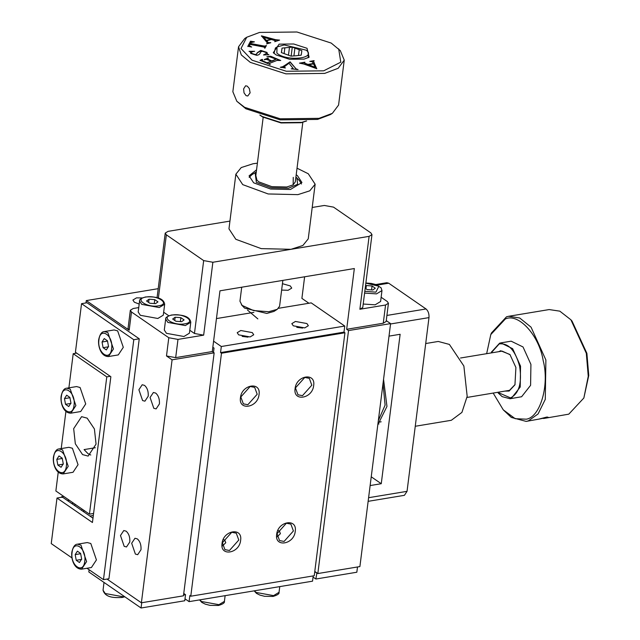 <?xml version="1.0" encoding="UTF-8"?>
<svg xmlns="http://www.w3.org/2000/svg" width="640" height="640" viewBox="0 0 640 640"><rect width="100%" height="100%" fill="white"/><g stroke="black" fill="none" stroke-linecap="round" stroke-linejoin="round"><path stroke-width="0.96" d="M61.36 396.488C59.304 409.6 72.776 418.8 74.048 405.24C76.08 392.152 62.6 382.904 61.36 396.488M64.472 398.632L66.664 395.192L69.896 397.424L70.936 403.096L68.744 406.536L65.512 404.304L64.472 398.632L69.936 397.728M65.512 404.304L70.976 403.4M98.936 339.872C96.88 352.984 110.344 362.184 111.624 348.624C113.656 335.536 100.176 326.288 98.936 339.872M102.048 342.016L104.24 338.576L107.472 340.808L108.512 346.48L106.32 349.92L103.088 347.688L102.048 342.016L107.512 341.112M103.088 347.688L108.552 346.784M364.816 291.32L375.92 292.152L378.864 286.232L365.848 283.144M365.464 286.184L366.352 285.544L372.064 285.976L375.296 288.208L372.808 290L367.096 289.568L365.2 288.256M365.944 288.768L366.352 285.544M371.568 289.904L372.064 285.976M89.856 516.048L93.328 515.472M69.336 500.288L67.472 500.592M62.424 497.44L61.488 496.792L61.424 497.304M63.744 496.424L61.488 496.792M371.24 476.8L381.256 483.712L370.136 485.56M389.008 336.128L400.136 334.28L381.256 483.712M158.2 288.672L86.28 300.592L85.984 302.928M214.152 352.848L183.456 595.824L141.392 602.792L172.088 359.824L214.152 352.848L212.28 351.56L219.96 290.816L354.336 268.544L346.664 329.288L348.528 330.576L390.592 323.608L359.896 566.576L317.832 573.552L348.528 330.576M308.936 303.248L301.896 298.384L304.624 276.784M317.832 573.552L314.784 571.44M346.664 329.288L383.264 323.224L386.144 321.48L388.44 303.256L385.568 305L359.888 309.256L362.768 307.512L371.976 234.624L369.104 236.36L290.984 249.312L261.248 248.624L235.824 239.296L228.96 228.848L235.864 174.184L241.232 167.56L253.12 163.736L257.392 163.184M386.248 320.608L390.592 323.608M213.592 341.184L221.312 346.512L220.544 352.592L221.48 353.232L190.784 596.208L189.848 595.56L189.08 601.64L185 598.824M213.472 352.384L214.016 348.08L212.824 347.264M189.08 601.64L312.536 581.176L313.2 575.912M190.784 596.208L314.24 575.744L344.936 332.768L344 332.128L344.768 326.048L311.192 302.872L278.544 308.288M221.48 353.232L344.936 332.768M295.096 388.608C296.264 375.376 315.856 372.128 313.664 385.528C312.496 398.76 292.904 402.008 295.096 388.608M222.048 543.448C223.224 530.216 242.816 526.968 240.624 540.368C239.448 553.6 219.856 556.848 222.048 543.448M276.672 534.392C277.848 521.16 297.44 517.912 295.248 531.312C294.08 544.544 274.48 547.792 276.672 534.392M259.04 394.584C261.232 381.184 241.64 384.432 240.464 397.664C238.272 411.064 257.864 407.816 259.04 394.584M238.784 540.032L236.264 533.168L231.744 532.28L222.392 542.752L224.912 549.616L229.44 550.504L238.784 540.032M293.408 530.976L290.888 524.12L286.368 523.224L277.024 533.696L279.544 540.56L284.064 541.448L293.408 530.976M311.824 385.192L309.304 378.336L304.784 377.44L295.44 387.912L297.96 394.776L302.48 395.664L311.824 385.192M257.2 394.248L254.68 387.384L250.16 386.496L240.816 396.968L243.328 403.832L247.856 404.72L257.2 394.248M296.776 327.344L302.64 328.08M223.272 539.576L224.744 540.064L225.776 542.736L222.52 545.896M277.896 530.52L279.376 531.016L280.4 533.68L277.144 536.84M254.176 590.848L256.456 593.376L259.888 595.088L264.568 596.296L273.04 596.424C277.496 595.12 279.488 593.752 279.032 592.32L273.568 595.624L256.104 592.448L254.392 590.808M220.544 352.592L344 332.128M242.152 336.392L248.016 337.136M344.768 326.048L221.312 346.512M216.448 318.576L253.864 312.376M306.92 323.544L295.432 321.456L291.832 323.632L293.264 325.808L304.76 327.896L308.352 325.72L306.92 323.544M252.296 332.6L240.8 330.512L237.208 332.688L238.64 334.856L250.128 336.944L253.728 334.768L252.296 332.6M82.152 509.128L81.648 510.376L74.984 505.784L74.856 504.088M58.232 472.192L55.864 490.984L89.44 514.16L93.584 513.472M110.256 376.304L106.784 376.88L73.208 353.704L76.68 353.128M87.168 418.152L94.408 428.952L96.056 444.104L88.136 456.088L82.568 454.6L75.328 443.8L73.672 428.648L81.6 416.664L87.168 418.152M95.336 447.728L84.08 449.592L88.024 453.696L90.76 455.008M61.216 448.584L65.912 411.456M68.896 387.84L73.208 353.704M106.784 376.88L89.44 514.16M59.664 472.968L63.192 473.912L73.024 472.28L78.048 464.688L72.416 448.256L68.888 447.312L59.056 448.944C56.496 449.016 54.632 451.664 53.456 456.88C52.56 462.728 55.256 473.896 63.192 473.912L68.216 466.32L62.584 449.888L59.056 448.944M66.728 388.2L76.56 386.568L80.088 387.512L85.72 403.944L80.696 411.536L70.864 413.168L75.888 405.576L70.256 389.144L66.728 388.2C64.168 388.272 62.304 390.92 61.136 396.136C60.232 401.984 62.936 413.152 70.864 413.168L67.336 412.224M86.28 300.592L129.184 330.208L131.48 311.984L168.792 337.736L166.488 355.96L172.088 359.824M141.392 602.792L107.008 579.064M103.472 579.648L108.936 578.744L139.248 338.808L87.016 302.76L81.552 303.664L133.784 339.712L103.472 579.648L86.968 568.256M159.416 403.912L156.112 408.904L153.792 408.288L150.088 397.472L153.392 392.48L155.712 393.096C158.464 395.52 159.696 399.128 159.416 403.912M148.224 396.184L144.92 401.176L142.6 400.56L138.896 389.744L142.2 384.752L144.52 385.376C147.272 387.8 148.504 391.4 148.224 396.184M141 549.696L137.696 554.688L135.376 554.072L131.672 543.256L134.976 538.264L137.296 538.88C140.048 541.304 141.28 544.912 141 549.696M129.808 541.968L126.504 546.96L124.184 546.344L120.48 535.528L123.784 530.536L126.104 531.16C128.856 533.584 130.088 537.184 129.808 541.968M71.992 557.92L51.24 543.6L57 498.04L92.44 522.504L110.856 376.72L75.416 352.256L81.552 303.664M78.056 568.208L81.584 569.152L91.416 567.52L96.432 559.928L90.8 543.496L87.28 542.56L77.44 544.184C74.88 544.264 73.016 546.912 71.848 552.12C70.952 557.968 73.648 569.136 81.584 569.152L86.6 561.56L80.968 545.128L77.44 544.184M104.304 331.584L114.136 329.952L117.664 330.896L123.296 347.328L118.272 354.92L108.44 356.552L113.456 348.96L107.832 332.528L104.304 331.584C101.744 331.656 99.88 334.304 98.704 339.52C97.808 345.368 100.504 356.536 108.44 356.552L104.912 355.608M74.984 505.784L62.464 497.136L57 498.04M81.648 510.376L92.984 518.2M139.248 338.808L133.784 339.712M313.056 577.088L315.864 579.024L356.832 572.232L357.496 566.976M89.104 569.728L88.824 571.952L141.056 608L184.76 600.76L185.528 594.68L183.752 593.456M315.864 579.024L316.904 572.904M314.752 571.656L316.632 572.952M141.056 608L141.72 602.744M183.56 595.008L185.528 594.68M388.44 303.256L387.296 301.52L381.136 297.264M377.808 424.824L386.968 406.424L383.552 379.344M378.968 423.984L377.96 423.576M375.784 284.544L386.856 282.712L388.712 283.208L377.216 285.112M368.136 501.336L404.4 495.328L407.04 491.336L428.984 317.608C429.208 313.784 428.224 310.896 426.024 308.96L388.712 283.208M415.256 426.272L451.328 420.288L461.928 412.392L467.176 396.32L463.872 366.024L449.392 344.424L438.256 341.456L425.712 343.536M138.736 307.592L133.216 308.504L130.336 310.248L128.04 328.464L129.184 330.208M139.184 304.064L134.344 302.208L132.912 300.032L136.504 297.856L142.264 297.928M282.44 283.688L290.296 285.936L291.728 288.112L288.128 290.288L281.632 290.088M166.488 355.96L175.68 357.632L212.28 351.56M364.592 293.096L376.512 293.88L381.976 290.568L380.6 301.504L375.136 304.816L363.208 304.032M371.976 234.624L370.832 232.88L333.52 207.128L324.328 205.464L312.208 207.472M229.936 221.104L168.096 231.36L165.224 233.096L166.368 234.84L158.368 298.176M130.336 310.248L131.48 311.984M297.032 168.192L308.28 173.76L315.144 184.2L308.24 238.864L302.872 245.488L290.984 249.312L212.872 262.256L203.672 260.592L166.368 234.84M315.144 184.2L309.776 190.824L297.888 194.64L268.16 193.96L242.728 184.624L235.864 174.184M256.552 169.808L249.08 175.848L253.656 182.816L270.608 189.032L290.432 189.488L301.936 182.528L297.36 175.568L296.192 174.816M256.28 172L251.8 174.76L249.168 177.408M301.456 184.008L299.568 180.8L295.92 177.008M175.68 357.632L177.984 339.408L203.656 335.152L194.464 333.48L189.776 330.248M168.8 315.768L163.664 312.216M177.984 339.408L168.792 337.736M139.568 301.064L138.184 312L140.36 315.304L157.824 318.48L163.288 315.168L164.672 304.232C163.432 296.832 152.568 296.592 145.56 296.96C141.104 298.264 139.104 299.632 139.568 301.064L141.736 304.368L159.208 307.544L164.672 304.232M165.68 319.088L164.296 330.024L166.472 333.328L183.944 336.504L189.408 333.192L190.784 322.264C189.552 314.856 178.688 314.624 171.672 314.984C167.216 316.288 165.224 317.656 165.68 319.088L167.856 322.4L185.32 325.568L190.784 322.264M378.344 420.568L385.104 405.136L383.016 383.592M460.488 358.016L502.16 351.112L510.12 354.728M515.064 384.536L509.52 390.336L467.024 397.44M505.296 391.096L509.112 391.072L514.952 384.808L515.904 367.48L509.928 354.504L500.648 350.752L498.76 351.672M497.68 392.36L510.544 397.904C519.088 393.416 522.112 382.888 519.64 366.32C515.28 350.336 508.472 342.864 499.216 343.92L491.144 352.936M498.312 393.088L502.168 396.64L510.056 398.744L511.232 398.464L520.216 387.04L520.536 366.12L512.656 348.688L500.8 342.896L499.624 343.176L491.504 352.04M510.056 398.744L521.608 396.744L530.592 385.32L530.92 364.4L523.024 346.96L511.16 341.184M486.656 353.68L490.792 334.576L505.296 319.016C518.368 312.568 539.208 335.424 543.184 360.584C549.608 384.976 540.336 417.208 526.32 419.184L515.176 418.688L503.264 409.848L493.192 393.104M490.792 334.576L491.456 332.96L506.52 316.792L508.736 316.272L519.712 317.992L531.056 327.168L545.888 359.976L545.28 399.368L538.072 413.952L528.368 420.864L526.152 421.392L511.304 417.424L503.264 409.848M547.392 417.712C547.96 416.992 547.448 416.856 545.848 417.304L538.832 419.128L548.208 417.272M508.736 316.272L549.16 309.568L559.816 311.152L570.896 319.792L586.312 353.28L588.256 376.28L583.856 398L568.792 414.16L543.568 418.504M538.832 419.128L526.152 421.392M570.896 319.792L572.048 321.104L586.888 353.336L588.76 375.48L583.856 398M255.096 172.656L256.384 182.36L271.216 187.808L288.56 188.2L297.608 184.296L296.896 177.936M255.824 175.592L256.992 180.272L258.96 181.936L271.792 186.648L286.808 186.992L293.168 184.848L293.256 177.368M263.184 117.32L255.664 176.864L257.072 180.36M293.072 184.904L295.304 181.872L302.824 122.328M282.856 280.392L279.592 306.216L277.272 309.312L268.696 311.736L253.544 310.56L242.048 305.384L239.952 301.208L241.72 287.208M241.44 304.784L244.616 308.144L266.824 313.432L273.968 311.416L277.272 309.312M306.64 120.952L301.224 122.72L281.08 122.952L262.616 116.992L259.832 115.032M306.304 120.976L301.72 122.36L281.088 122.6L262.176 116.496L260.152 115.144M246.72 37.256L244.744 38.52L238.536 46.776L232.856 91.728L236.816 101.264L245.904 108.792L280.168 119.856L317.544 119.416L330.384 114.592L332.36 113.336L338.568 105.08L344.248 60.128L340.288 50.592L331.2 43.064L296.936 32L259.56 32.432L246.72 37.256L241.008 48.52L252.04 60.192L286.304 71.256L323.68 70.824L340.784 62.176L338.688 48.872M236.816 101.264L244.592 107.304L280.192 118.792L319.024 118.344L332.36 113.336M238.536 46.776L241.328 54.96L250.272 62.352L285.872 73.848L324.704 73.392L338.192 68.28L344.248 60.128M243.6 88.904L244.032 92.864L246.064 95.656L247.784 95.992L250.12 92.808L249.304 88.496L247.264 86.144L245.608 85.792L243.6 88.904M251.688 47.056L247.864 46.264L250.536 41.184L254.432 41.84L250.912 42.624L250.456 43.496L263.048 45.84L265.008 46.064L266.36 45.496L264.976 48.128L264.304 47.144L249.992 44.376L249.448 45.776L251.688 47.056M249.6 45.128L249.408 46.08L250.36 46.776M264.608 48.128L264.304 47.144M267.632 59.032L271.768 60.952L276.032 59.168L269.904 56.864L266.84 56.744L270.608 56.2L280.712 60.496L276.976 60.432L270.152 63.096L269.168 63.68L270.2 64.608L260.088 60.296L262.264 59.336L262.2 60.632L267.048 62.792L271.192 61.176L266.544 59.416L264.368 59.512L268.032 58.08L267.608 59.104L271.736 61.248L275.904 59.304M261.96 60.336L262.16 60.936L267.008 63.096L271.192 61.176M269.128 63.984L270.024 64.296M313.536 61.184L316.472 68.584L303.68 63.984L299.472 63.144L304.912 62.208L304.352 63.024L307.944 64.416L313.304 63.496L312.24 61.688L309.776 61.376L314.12 60.632L313.496 61.504M304.272 62.96L307.904 64.72L313.304 63.496M285.496 67.928L280.328 67.264L282.992 66.64L290.088 61.84L296.144 68.96L298.08 69.56L291.2 68.848L293.152 68.472L288.976 63.224L283.784 67.232L285.496 67.928M250.384 51.824L249.032 51.328L254.648 51.296C251.84 51.616 250.864 52.32 251.712 53.392L255.16 54.528L256.296 54.256L257.368 52.656L260.776 50.4L266.976 52.408L267.616 54.288L268.928 54.752L263.512 54.96L266.488 53.408L266.16 52.544L262.424 51.272L260.616 51.936C260.2 53.968 258.872 55.088 256.64 55.304L250.792 53.432L250.4 52.544M251.448 52.816L251.68 53.696L255.12 54.824L256.256 54.56L257.336 52.96L260.736 50.704L266.936 52.712L267.928 54.792M275.328 40.704L271.4 39.496L266.648 40.784L268.328 42.576L270.784 42.744L266.936 43.784L267.28 43.176L266.632 42.024L261.448 35.84L275.616 39.68L279.608 40.112L275.096 41.584L275.328 40.704L275.456 41.128M304.112 59.104L309.112 57.232L307.04 48.288L293.688 43.984L279.128 44.152L273.28 52.704L276.2 54.968L289.552 59.28L304.112 59.104M247.824 46.568L250.496 41.488L252.816 41.88M250.456 43.496L263.008 46.144L264.968 46.368L266.32 45.792M249.56 45.432L249.408 46.08L249.56 45.432M264.328 59.816L268.344 58.536M268.096 56.856L270.568 56.496L279.168 60.16M260.048 60.6L262.6 59.8M261.896 60.48L262.16 60.936M311.016 61.456L313.904 60.96M313.504 61.488L316.792 68.824M300.528 63.256L304.44 62.592M308.784 64.72L314.952 67.264L308.784 64.72L313.504 63.912L314.992 66.96M281.304 67.568L290.048 62.144L296.752 69.568M292.608 69.032L293.112 68.776M283.744 67.536L284.32 67.96M249.928 51.592L253.488 51.456M251.416 52.968L251.68 53.696M264.352 54.928L266.448 53.552M266.648 40.784L268.296 42.88L270.472 42.576M266.584 43.92L267.24 43.48M261.416 36.144L275.576 39.984L279.608 40.112M274.744 41.72L275.288 41.008M266.272 40.672L270.456 39.544L266.312 40.368L263.768 37.328L266.312 40.368M263.768 37.328L270.488 39.24M274.04 53.424L275.392 48.016L277.04 46.96L284.184 44.944L306.392 50.24L308.24 52.168L308.2 57.744M306.392 50.24C316.792 58.776 285.624 61.712 276.848 53.016L277.04 46.96M301.856 50.664L292.28 47.136L289.472 47.4L282.04 48.104L281.384 52.592L290.96 56.12L296.232 55.768L301.2 55.16L301.856 50.664M288.48 55.208L289.472 47.4M292.28 47.136L291.144 56.104M298.504 55.408L299.224 49.696M281.568 51.36L281.408 52.6M281.448 52.616L281.864 49.336M282.04 48.104L281.472 52.624M284.856 47.84L284.12 53.616M294.904 48.104L293.928 55.856M301.672 51.896L301.424 53.864M296.232 55.768L297.4 55.624M124.192 596.36L122.68 596.68L105.208 593.512L103.04 590.2L104.016 582.432M199.552 599.904L201.824 602.432L205.264 604.136L209.936 605.352L218.416 605.48C222.864 604.176 224.864 602.808 224.408 601.368L218.944 604.68L201.48 601.504L199.768 599.864M247.496 310.064L257.856 318.904L247.496 310.064M180.872 317.664L175.152 317.232L172.672 319.024L175.904 321.256L181.616 321.688L184.096 319.896L180.872 317.664L180.368 321.6M175.152 317.232L174.752 320.456M172.048 315.08C159.656 316.824 173.192 326.096 184.728 323.84C197.072 322.096 183.544 312.8 172.048 315.08M154.752 299.64L149.04 299.208L146.56 301L149.792 303.232L155.504 303.664L157.984 301.872L154.752 299.64L154.256 303.568M149.04 299.208L148.632 302.432M145.928 297.056C133.536 298.792 147.072 308.072 158.616 305.816C170.952 304.072 157.432 294.776 145.928 297.056M81.696 559.384L76.232 560.288L79.464 562.52L81.648 559.08L80.608 553.408L77.384 551.176L75.192 554.616L80.656 553.712M75.192 554.616L76.232 560.288M72.08 552.472C70.016 565.584 83.488 574.784 84.76 561.224C86.8 548.144 73.32 538.896 72.08 552.472M63.304 464.144L57.84 465.048L61.072 467.28L63.264 463.84L62.224 458.168L58.992 455.936L56.8 459.376L62.264 458.472M56.8 459.376L57.84 465.048M53.688 457.232C51.632 470.344 65.096 479.536 66.376 465.984C68.408 452.896 54.928 443.648 53.688 457.232M426.024 308.96L386.904 315.44M428.984 317.608L390.544 323.976M368.6 497.704L407.04 491.336M203.672 260.592L194.464 333.48M212.872 262.256L203.656 335.152M359.888 309.256L369.104 236.36M383.264 323.224L385.568 305M124.808 596.784L122.152 597.48C115.76 597.696 105.448 598.344 103.04 590.2M381.976 290.568L381.04 287.752L375.776 284.544L371.24 283.408L365.864 283.024M84.72 510.904L82.856 511.208M279.032 592.32L279.76 586.608M71.664 503.488L73.528 503.176M157.056 297.76L165.224 233.096M378.128 422.296L381.168 421.792M500.8 342.896L511.176 341.176M491.616 351.768L491.4 352.304M498.504 393.312L498.12 392.872M224.408 601.368L225.128 595.664"/></g></svg>
